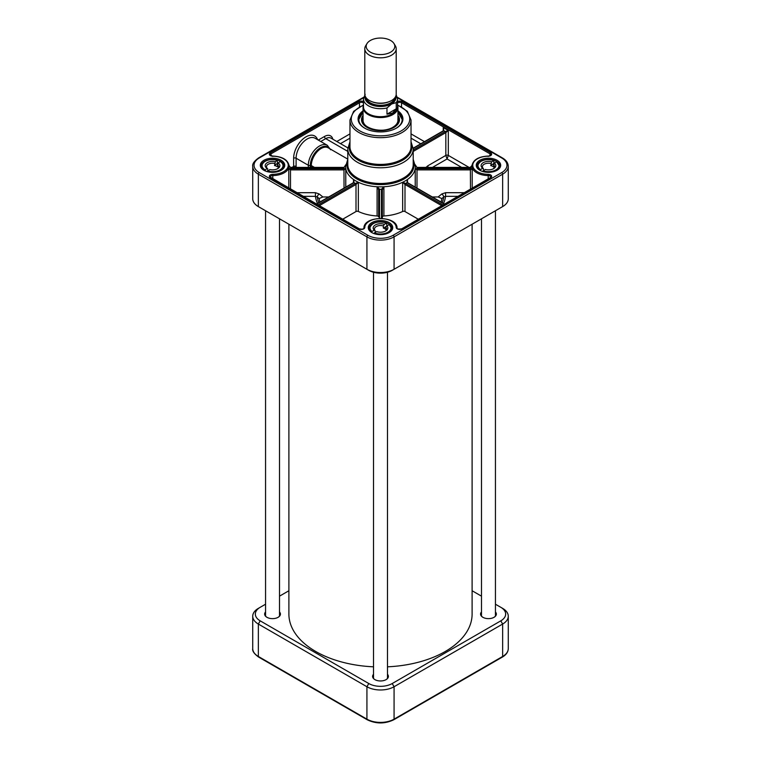 <?xml version="1.0" encoding="UTF-8"?>
<svg xmlns="http://www.w3.org/2000/svg" width="761" height="761" viewBox="0 0 761 761"><rect width="100%" height="100%" fill="white"/><g stroke="black" fill="none" stroke-linecap="round" stroke-linejoin="round"><path stroke-width="1.14" d="M288.895 224.229L288.895 614.079A91.605 52.89 0 0 0 373.518 666.817M387.482 666.817A91.605 52.89 0 0 0 472.105 614.079L472.105 224.229M366.992 43.586L365.67 45.765A15.705 9.065 0 0 0 364.795 48.752L364.795 94.098A15.705 9.065 0 0 0 374.488 102.469A15.705 9.065 0 0 0 391.601 100.509A15.705 9.065 0 0 0 396.205 94.098L396.205 48.752A15.705 9.065 0 0 0 395.33 45.765L394.008 43.586A14.307 8.257 0 0 0 380.5 38.05A14.307 8.257 0 0 0 366.992 43.586A14.307 8.257 0 0 0 372.89 53.308A14.307 8.257 0 0 0 390.621 52.157A14.307 8.257 0 0 0 394.008 43.586M396.234 108.823L392.533 113.094L386.978 114.169L386.978 107.967L391.601 104.029L396.234 102.621L396.234 108.823L386.978 114.169M365.175 94.269L363.482 98.882L363.482 106.863A17.018 9.826 0 0 0 373.993 115.938A17.018 9.826 0 0 0 392.533 113.808A17.018 9.826 0 0 0 397.518 106.863L397.518 98.882A17.018 9.826 0 0 1 396.234 102.621M392.838 114.607A17.446 10.074 0 0 0 397.946 107.482A17.446 10.074 0 0 0 397.518 105.237A29.232 16.875 0 0 1 402.788 129.893A29.232 16.875 0 0 1 359.829 130.902A29.232 16.875 0 0 1 363.482 105.256A17.446 10.074 0 0 0 363.054 107.482A17.446 10.074 0 0 0 373.822 116.785A17.446 10.074 0 0 0 392.838 114.607M364.795 48.752A15.705 9.065 0 0 0 374.488 57.132A15.705 9.065 0 0 0 391.601 55.163A15.705 9.065 0 0 0 396.205 48.752M328.676 196.966L322.864 196.966L319.154 193.95A2.616 1.065 -50.8 0 0 317.308 197.042L319.163 198.554L322.864 196.966M319.915 202.026A61.508 35.51 180 0 1 319.163 198.554M378.664 216.961L378.664 189.889L378.664 216.961A1.741 1.008 0 0 0 377.095 215.962A34.901 20.147 180 0 1 358.345 211.482A1.741 1.008 0 0 0 356.005 211.548L342.688 219.235M418.312 219.235L404.995 211.548A1.741 1.008 0 0 0 402.655 211.482A34.901 20.147 180 0 1 383.905 215.962A1.741 1.008 0 0 0 382.336 216.961L382.336 189.889L383.905 186.759L381.461 189.213L381.461 218.397M441.837 198.554L443.692 197.042A2.616 1.065 50.8 0 0 441.846 193.95L438.136 196.966L441.837 198.554A61.508 35.51 180 0 1 441.085 202.026M438.136 196.966L432.324 196.966M267.606 171.606A10.901 6.297 0 0 0 283.444 165.993A10.901 6.297 0 0 0 280.286 161.56L278.145 162.902A7.344 4.243 0 0 1 277.727 168.628A7.344 4.243 0 0 1 269.746 169.56L267.606 171.729M280.286 161.56L280.029 161.408A10.473 6.04 180 0 1 280.999 169.189A10.473 6.04 180 0 1 267.872 171.044A6.031 3.482 0 0 1 267.72 170.94L266.959 171.548M264.79 170.73L266.93 168.371L267.72 168.809L267.72 170.94M278.145 162.902L277.346 166.735A6.031 3.482 0 0 0 274.531 165.546L275.33 161.713L277.204 160.219L277.461 163.225A10.901 6.297 180 0 1 277.927 163.368M265.047 169.855A10.473 6.04 180 0 1 264.077 162.074A10.473 6.04 180 0 1 277.204 160.219L277.461 160.371M275.33 161.713A7.344 4.243 0 0 0 266.597 163.139A7.344 4.243 0 0 0 266.93 168.371M274.531 165.546L277.461 163.225M267.72 168.809A6.031 3.482 180 0 1 266.502 166.707A6.031 3.482 180 0 1 274.531 163.415M277.346 164.604A6.031 3.482 180 0 1 278.574 166.707A6.031 3.482 180 0 1 277.223 168.904M374.431 232.895L374.117 233.427A10.901 6.297 0 0 0 385.466 233.931A10.901 6.297 0 0 0 391.401 228.319A10.901 6.297 0 0 0 389.347 224.638L389.033 224.466A10.473 6.04 180 0 1 387.901 232.238A10.473 6.04 180 0 1 374.431 232.895L376.685 231.591A7.344 4.243 0 0 0 385.694 230.964A7.344 4.243 0 0 0 386.778 225.77L385.817 227.387L385.817 229.527A6.031 3.482 0 0 0 384.771 228.709A6.031 3.482 0 0 0 383.354 228.1L383.354 225.96L384.315 224.343L386.569 223.04L386.883 225.713M371.653 232.419L371.967 231.468A10.473 6.04 180 0 1 373.099 223.696A10.473 6.04 180 0 1 386.569 223.04L386.883 223.211M389.347 224.638L386.778 225.77M384.315 224.343A7.344 4.243 0 0 0 375.306 224.971A7.344 4.243 0 0 0 374.222 230.164L375.183 230.678L375.183 232.466M371.967 231.468L374.222 230.164M386.464 226.302L383.354 228.1M385.817 227.387A6.031 3.482 180 0 1 386.531 229.032A6.031 3.482 180 0 1 385.19 231.23M375.183 230.678A6.031 3.482 180 0 1 374.469 229.032A6.031 3.482 180 0 1 383.354 225.96M483.311 170.902L483.035 171.453A10.901 6.297 0 0 0 499.368 165.993A10.901 6.297 0 0 0 496.6 161.798L496.324 161.646A10.473 6.04 180 0 1 496.591 169.446A10.473 6.04 180 0 1 483.311 170.902L485.328 169.465A7.344 4.243 0 0 0 493.661 168.628A7.344 4.243 0 0 0 494.317 163.073L493.461 166.887A6.031 3.482 0 0 0 492.262 166.136A6.031 3.482 0 0 0 490.75 165.613L491.606 161.798L493.889 160.533L493.889 163.377A10.901 6.297 180 0 1 494.117 163.453M480.324 170.54L480.6 169.627A10.473 6.04 180 0 1 480.334 161.827A10.473 6.04 180 0 1 493.613 160.371L493.889 160.533M496.6 161.798L494.317 163.073M491.606 161.798A7.344 4.243 0 0 0 482.759 162.959A7.344 4.243 0 0 0 482.617 168.2L483.463 168.657L483.463 170.787M480.6 169.627L482.617 168.2M493.889 163.377L490.75 165.613M483.254 170.949L482.55 171.444M493.461 164.747A6.031 3.482 180 0 1 494.498 166.707A6.031 3.482 180 0 1 493.147 168.904M483.463 168.657A6.031 3.482 180 0 1 482.426 166.707A6.031 3.482 180 0 1 490.75 163.482M363.054 117.356A18.064 10.426 0 0 0 362.693 118.297A18.064 10.426 0 0 0 380.5 130.473A18.064 10.426 0 0 0 398.307 118.297A18.064 10.426 0 0 0 397.946 117.356M363.054 115.377A18.977 10.958 0 0 0 361.532 119.905A18.977 10.958 0 0 0 373.413 129.846A18.977 10.958 0 0 0 393.922 127.429A18.977 10.958 0 0 0 399.468 119.905A18.977 10.958 0 0 0 397.946 115.377M397.946 112.219L402.312 119.648A21.812 12.595 0 0 0 397.946 112.276A21.641 12.49 0 0 1 399.658 125.489M361.342 125.489A21.641 12.49 0 0 1 363.054 112.295A21.812 12.595 0 0 0 358.688 119.648L363.054 112.219M508.272 166.345L508.272 198.764A19.196 11.082 180 0 1 502.65 206.592L394.074 269.28A19.196 11.082 180 0 1 366.926 269.28L258.35 206.592A19.196 11.082 180 0 1 252.728 198.764L252.728 166.345A19.196 11.082 0 0 0 258.35 174.183L366.926 236.871A19.196 11.082 0 0 0 394.074 236.871L502.65 174.183A19.196 11.082 0 0 0 508.272 166.345C508.129 162.921 506.16 160.105 502.384 157.907A1.313 0.751 -60 0 0 501.727 157.974A17.884 10.331 180 0 1 501.727 172.576L393.152 235.273A17.884 10.331 180 0 1 367.848 235.273L259.273 172.576A17.884 10.331 180 0 1 259.273 157.974L363.587 97.75M416.971 167.781L417.018 167.572A1.75 1.427 -178.7 0 0 417.133 167.572L470.165 167.572A18.321 10.578 0 0 0 470.165 168.685L417.133 168.685A1.75 1.427 -1.3 0 1 417.018 168.676L415.23 168.666L416.971 169.893A2.616 2.14 180 0 0 417.133 169.893L470.165 169.893A2.625 2.15 180 0 0 470.498 169.884L472.21 168.571L470.384 168.676A1.76 1.427 2.6 0 1 470.165 168.685L470.165 169.893M319.249 205.698L355.891 184.543A2.616 1.512 120 0 0 356.005 184.476L358.345 182.269L355.358 183.43A1.75 1.018 -59.3 0 1 355.273 183.477L318.012 204.985M358.345 211.482L358.345 182.269A34.901 20.147 180 0 1 353.532 179.491L353.485 182.65A0.875 0.504 60 0 1 353.922 182.688A1.75 0.999 119.3 0 0 353.998 182.64L353.532 179.491L353.741 182.554M407.259 182.554L407.468 179.491L407.002 182.64A1.75 0.999 -119.3 0 0 407.078 182.688L444.348 204.205M404.995 211.548L404.995 184.476A2.616 1.512 -120 0 0 405.109 184.543A0.875 0.504 -60 0 1 405.727 183.477A1.75 1.018 59.3 0 1 405.642 183.43L402.655 182.269L404.995 184.476L405.642 183.43M413.213 151.449L445.832 132.614L448.305 130.483L445.214 131.548L413.213 150.022M469.09 167.41L448.305 155.415A1.741 1.008 0 0 0 445.832 155.415L447.068 158.973L448.305 155.415L448.305 130.483L443.244 127.563L443.596 130.683M413.213 148.462L443.863 130.768L445.214 131.548A0.875 0.504 -120 0 1 445.832 132.614L445.832 155.415L427.796 165.822A2.616 1.512 -120 0 0 428.215 167.41M464.277 192.695L445.556 192.695L445.556 196.338L457.96 196.338M442.217 202.683A63.363 36.585 180 0 0 443.692 197.042L445.556 196.338A65.208 37.65 0 0 1 443.53 203.434M358.345 182.269A34.901 20.147 0 0 0 377.095 186.759L378.664 189.889A0.875 0.675 180 0 1 379.539 189.213L377.095 186.759L377.095 215.962M290.502 189.109L290.502 169.884A2.625 2.15 180 0 0 290.835 169.893L343.867 169.893A2.616 2.14 180 0 0 344.029 169.893L345.77 168.666L343.982 168.676A1.75 1.427 1.3 0 1 343.867 168.685L290.835 168.685A1.76 1.427 -2.6 0 1 290.616 168.676L288.79 168.571L290.502 169.884L290.616 168.676M303.04 196.338L315.444 196.338L317.308 197.042A63.363 36.585 180 0 0 318.783 202.683M317.47 203.434A65.208 37.65 0 0 1 315.444 196.338L315.444 192.695L296.723 192.695M363.482 101.555A3.491 2.017 0 0 0 358.84 101.698L270.383 152.771A3.491 2.017 0 0 0 269.613 154.949A3.491 2.017 0 0 0 272.79 156.214A15.705 9.065 180 0 1 288.238 165.28A15.705 9.065 180 0 1 272.79 174.345A3.491 2.017 0 0 0 269.613 175.601A3.491 2.017 0 0 0 270.383 177.779L358.84 228.852A0.875 0.504 120 0 1 359.278 228.814L270.231 177.075A2.616 1.512 180 0 1 272.809 175.563A16.58 9.57 0 0 0 289.113 165.993L290.616 167.563A1.76 1.446 -177.4 0 0 290.835 167.572L290.54 167.544M290.835 169.893L290.835 168.685A18.321 10.578 0 0 0 290.835 167.572L343.867 167.572A1.75 1.427 178.7 0 0 343.982 167.572L345.77 164.737A34.901 20.147 180 0 0 345.599 166.707A34.901 20.147 180 0 0 345.77 168.666A34.901 20.147 0 0 0 353.532 179.491M290.616 167.563L288.942 165.46M272.809 156.424L272.799 156.053C282.607 156.585 288.038 159.896 289.113 165.993L289.113 166.707A16.58 9.57 180 0 1 288.79 168.571L288.79 188.119M344.029 188.1L343.982 168.676M343.867 169.893L343.867 168.685A36.642 21.156 0 0 1 343.867 167.572M353.932 181.527L353.998 182.64M356.005 211.548L356.005 184.476L355.358 183.43M355.891 184.543A0.875 0.504 -120 0 0 355.273 183.477A36.642 21.156 0 0 1 353.922 182.688L316.652 204.205M379.539 218.397L379.539 189.213M382.336 218.445L382.336 189.993A0.875 0.713 180 0 0 381.461 189.28A36.642 21.156 0 0 1 379.539 189.28A0.875 0.713 180 0 0 378.664 189.993M382.336 189.993L382.336 189.889A0.875 0.675 180 0 0 381.461 189.213M407.068 181.527L407.002 182.64M407.468 182.621L407.468 179.491L407.515 182.65A0.875 0.504 120 0 0 407.078 182.688A36.642 21.156 0 0 1 405.727 183.477L442.988 204.985M383.905 215.962L383.905 186.759A34.901 20.147 0 0 0 402.655 182.269A34.901 20.147 180 0 0 407.468 179.491A34.901 20.147 0 0 0 415.23 168.666A34.901 20.147 180 0 0 415.401 166.707A34.901 20.147 180 0 0 415.23 164.737L417.018 167.572M470.498 167.762L471.887 165.984A16.58 9.57 0 0 0 488.191 175.563L488.191 178.892M417.018 168.676L416.971 188.1M417.133 167.572A36.642 21.156 0 0 1 417.133 168.685L417.133 169.893M470.384 168.676L470.498 189.109M443.749 129.798L443.425 130.721A0.875 0.504 60 0 1 443.863 130.768L443.244 127.563L443.244 130.825M480.143 170.445A11.339 6.545 180 0 1 477.118 165.993A11.339 6.545 180 0 1 488.467 159.439A11.339 6.545 180 0 1 499.806 165.993A11.339 6.545 180 0 1 496.781 170.445M479.83 170.264A12.214 7.049 0 0 0 497.104 170.264A12.214 7.049 0 0 0 497.104 160.295A12.214 7.049 0 0 0 479.83 160.295A12.214 7.049 0 0 0 479.83 170.264L479.83 170.264M372.186 232.771A11.339 6.545 180 0 1 369.161 228.319A11.339 6.545 180 0 1 380.5 221.774A11.339 6.545 180 0 1 391.839 228.319A11.339 6.545 180 0 1 388.814 232.771M371.863 232.6A12.214 7.049 0 0 0 389.137 232.6A12.214 7.049 0 0 0 389.137 222.621A12.214 7.049 0 0 0 371.863 222.621A12.214 7.049 0 0 0 371.863 232.6L371.863 232.6M264.219 170.445A11.339 6.545 180 0 1 261.194 165.993A11.339 6.545 180 0 1 272.533 159.439A11.339 6.545 180 0 1 283.882 165.993A11.339 6.545 180 0 1 280.857 170.445M263.896 170.264A12.214 7.049 0 0 0 281.17 170.264A12.214 7.049 0 0 0 281.17 160.295A12.214 7.049 0 0 0 263.896 160.295A12.214 7.049 0 0 0 263.896 170.264L263.896 170.264M500.824 207.648A16.58 9.57 0 0 1 500.805 207.667L502.65 206.592L502.65 174.183A1.313 0.751 60 0 0 501.727 172.576M367.848 235.273A1.313 0.751 120 0 0 366.926 236.871L366.926 269.28L368.781 270.355A16.58 9.57 0 0 0 392.219 270.355L394.074 269.28L394.074 236.871A1.313 0.751 60 0 0 393.152 235.273M260.176 207.648A16.58 9.57 0 0 0 260.195 207.667L258.35 206.592L258.35 174.183A1.313 0.751 120 0 1 259.273 172.576M260.195 207.667L258.35 206.592L260.195 207.667M363.054 110.84A22.421 12.947 0 0 0 364.643 128.124A22.421 12.947 0 0 0 396.357 128.124A22.421 12.947 0 0 0 397.946 110.84M364.861 128.248A21.812 12.595 180 0 1 358.688 119.467A21.812 12.595 180 0 1 363.054 111.915M397.946 111.915A21.812 12.595 180 0 1 402.312 119.467A21.812 12.595 180 0 1 396.139 128.248M258.35 608.381L260.195 607.307L258.35 608.381A19.196 11.082 0 0 0 252.728 616.21A19.196 11.082 0 0 0 258.35 624.049L366.926 686.736A19.196 11.082 0 0 0 394.074 686.736L502.65 624.049A19.196 11.082 0 0 0 508.272 616.21A19.196 11.082 0 0 0 502.65 608.381L500.805 607.307A16.58 9.57 180 0 1 500.805 620.843L392.219 683.53A16.58 9.57 180 0 1 368.781 683.53L260.195 620.843A16.58 9.57 180 0 1 260.195 607.307L265.56 604.215M472.105 590.745L481.485 596.158M495.44 604.215L502.65 608.381M279.515 596.158L288.895 590.745M373.518 674.275A7.895 4.556 0 0 0 374.916 679.63A7.895 4.556 0 0 0 386.084 679.63A7.895 4.556 0 0 0 387.482 674.275M481.485 611.949A7.895 4.556 0 0 0 482.883 617.304A7.895 4.556 0 0 0 494.051 617.304A7.895 4.556 0 0 0 495.44 611.949M265.56 611.949A7.895 4.556 0 0 0 266.949 617.304A7.895 4.556 0 0 0 278.117 617.304A7.895 4.556 0 0 0 279.515 611.949M482.978 617.352A7.639 4.404 180 0 1 480.828 614.289A7.639 4.404 180 0 1 481.485 612.5M495.44 612.5A7.639 4.404 180 0 1 496.096 614.289A7.639 4.404 180 0 1 493.956 617.352M375.011 679.687A7.639 4.404 180 0 1 372.861 676.624A7.639 4.404 180 0 1 373.518 674.836M387.482 674.836A7.639 4.404 180 0 1 388.139 676.624A7.639 4.404 180 0 1 385.989 679.687M267.044 617.352A7.639 4.404 180 0 1 264.904 614.289A7.639 4.404 180 0 1 265.56 612.5M279.515 612.5A7.639 4.404 180 0 1 280.172 614.289A7.639 4.404 180 0 1 278.022 617.352M371.853 101.66A14.307 8.257 0 0 0 389.147 101.66M394.721 97.941A14.307 8.257 180 0 1 390.621 102.878A14.307 8.257 180 0 1 375.763 104.828A14.307 8.257 180 0 1 366.279 97.941M365.546 96.866A15.011 8.666 0 0 0 374.174 105.456A15.011 8.666 0 0 0 391.116 103.724A15.011 8.666 0 0 0 395.454 96.866M395.758 96.238A15.439 8.913 180 0 1 391.42 103.905A15.439 8.913 180 0 1 373.508 105.551A15.439 8.913 180 0 1 365.242 96.238M363.482 98.882A17.018 9.826 0 0 0 386.978 107.967M264.98 161.446A10.901 6.297 0 0 0 261.632 165.993A10.901 6.297 0 0 0 264.79 170.426M372.947 223.782A10.901 6.297 0 0 0 369.599 228.319A10.901 6.297 0 0 0 371.653 232.01M480.904 161.446A10.901 6.297 0 0 0 477.556 165.993A10.901 6.297 0 0 0 480.324 170.179M363.054 118.288A17.712 10.226 0 0 0 372.338 129.123A17.712 10.226 0 0 0 393.028 127.277A17.712 10.226 0 0 0 397.946 118.288M394.426 126.364A17.455 10.074 0 0 0 397.946 120.105M363.054 120.105A17.455 10.074 0 0 0 366.574 126.364M362.693 118.297L362.274 119.715A18.483 10.673 0 0 0 362.065 122.293M398.935 122.293A18.483 10.673 0 0 0 398.726 119.715L398.307 118.297M399.382 120.799A18.911 10.92 0 0 0 397.946 117.251M363.054 117.251A18.911 10.92 0 0 0 361.618 120.799M272.79 174.345L272.809 178.892M272.79 156.214L270.231 154.911A2.616 1.512 180 0 1 271.002 153.846L271.002 155.672M363.482 104.913L353.637 111.334L349.965 120.038A30.535 17.627 0 0 0 358.907 132.509A30.535 17.627 0 0 0 392.181 136.333A30.535 17.627 0 0 0 411.035 120.038L407.363 111.334L397.518 104.913M320.752 141.498L325.718 138.635A10.473 6.04 -60 0 1 330.949 138.121L347.825 147.862M332.861 139.225A12.214 7.049 120 0 0 324.481 136.495A1.741 1.008 60 0 0 325.718 138.635L347.787 151.372M331.225 149.556A1.741 1.008 -60 0 0 331.282 149.527L330.322 148.966M296.609 167.41A0.875 0.504 60 0 1 296.105 166.421L296.105 158.221A15.705 9.065 -60 0 1 302.954 142.421A15.705 9.065 -60 0 1 315.064 138.217L327.278 145.265A15.705 9.065 120 0 0 315.178 149.47A15.705 9.065 120 0 0 308.319 165.28L308.319 167.41M317.632 139.701A17.446 10.074 120 0 0 303.924 138.236A17.446 10.074 120 0 0 293.632 158.221A1.741 1.008 0 0 1 296.105 158.221L308.319 165.28A1.741 1.008 180 0 0 310.307 165.479L310.307 167.41M445.556 192.695L441.846 193.95M415.23 168.666L415.23 187.101M293.632 158.221L293.632 166.421L291.91 167.41M296.105 166.421A1.741 1.008 0 0 0 293.632 166.421A2.616 1.512 -120 0 0 293.803 167.41M324.481 136.495L318.288 140.072M340.5 143.629L349.965 138.169M349.965 141.774L347.787 148.89A32.713 18.892 0 0 0 357.366 162.255A32.713 18.892 0 0 0 393.018 166.345A32.713 18.892 0 0 0 413.213 148.89L411.035 141.774M349.965 143.62A31.268 18.055 0 0 0 358.393 160.248A31.268 18.055 0 0 0 395.511 163.32A31.268 18.055 0 0 0 411.035 143.62M383.905 186.759A34.901 20.147 180 0 1 377.095 186.759M347.787 161.294A33.446 19.31 0 0 0 354.655 177.551A33.446 19.31 0 0 0 394.997 182.697A33.446 19.31 0 0 0 413.213 161.294M432.448 167.41L447.068 158.973L461.689 167.41M427.796 165.822L425.989 167.41M402.655 182.269L402.655 211.482M361.427 229.28A63.363 36.585 180 0 1 359.449 228.899M345.77 187.101L345.77 168.666M319.154 193.95L315.444 192.695M411.035 138.169L420.776 143.791M424.476 141.66L411.035 133.898M311.297 167.41L311.297 165.575A13.964 8.057 -60 0 1 317.394 151.525A13.964 8.057 -60 0 1 328.153 147.786L347.787 159.125M329.599 148.623A14.545 8.4 120 0 0 318.031 149.508A14.545 8.4 120 0 0 310.307 165.479A0.875 0.504 180 0 1 311.297 165.575L314.483 167.41M289.836 168.609L289.037 169.075M270.383 152.771A0.875 0.504 -120 0 1 271.002 153.846L359.458 102.773L359.458 106.816M358.84 101.698A0.875 0.504 -120 0 1 359.458 102.773A2.616 1.512 180 0 1 363.482 103.001M349.965 133.898L336.8 141.498M405.109 184.543L441.751 205.698M472.21 188.119L472.21 168.571A16.58 9.57 180 0 1 471.887 166.707L471.887 165.993C472.962 159.896 478.393 156.585 488.201 156.053L488.21 156.214A3.491 2.017 0 0 0 491.387 154.949A3.491 2.017 0 0 0 490.617 152.771L402.16 101.698A3.491 2.017 0 0 0 397.518 101.555M397.518 103.001A2.616 1.512 180 0 1 401.542 102.773L401.542 106.816M402.16 101.698A0.875 0.504 -60 0 0 401.542 102.773L489.998 153.846L489.998 155.672M490.617 152.771A0.875 0.504 -60 0 0 489.998 153.846A2.616 1.512 180 0 1 490.769 154.911L488.191 156.424M488.21 174.345L488.191 175.563A2.616 1.512 180 0 1 490.769 177.075L490.179 177.741A0.875 0.504 60 0 1 490.617 177.779A3.491 2.017 0 0 0 491.387 175.601A3.491 2.017 0 0 0 488.21 174.345A15.705 9.065 180 0 1 472.762 165.28A15.705 9.065 180 0 1 488.21 156.214M358.84 228.852A3.491 2.017 0 0 0 362.617 229.299A3.491 2.017 0 0 0 364.795 227.463A15.705 9.065 180 0 1 380.5 218.54A15.705 9.065 180 0 1 396.205 227.463A3.491 2.017 0 0 0 398.384 229.299A3.491 2.017 0 0 0 402.16 228.852L490.617 177.779M359.278 228.814C361.998 229.403 363.549 229.175 363.929 228.148A0.875 0.713 1.6 0 1 364.795 227.463M363.929 228.148C363.568 215.449 397.432 215.449 397.071 228.148A0.875 0.713 178.4 0 0 396.205 227.463M397.071 228.148C396.919 229.013 398.469 229.232 401.722 228.814A0.875 0.504 60 0 1 402.16 228.852M411.035 120.038L411.035 146.787A30.535 17.627 180 0 1 392.181 163.073A30.535 17.627 180 0 1 358.907 159.249A30.535 17.627 180 0 1 349.965 146.787L349.965 120.038M413.213 148.89L413.213 164.595A32.713 18.892 180 0 1 393.018 182.05A32.713 18.892 180 0 1 357.366 177.95A32.713 18.892 180 0 1 347.787 164.595L347.787 148.89M397.413 97.75L501.727 157.974M259.273 157.974A1.313 0.751 -120 0 0 258.616 157.907L363.691 97.246M392.219 270.355L394.074 269.28M500.805 620.843L502.65 624.049L502.65 656.467L394.074 719.155A19.196 11.082 180 0 1 366.926 719.155L258.35 656.467A1.313 0.751 120 0 0 258.616 657.066C254.164 653.813 252.195 651.007 252.728 648.629A19.196 11.082 180 0 0 258.35 656.467L258.35 624.049L260.195 620.843M508.272 648.629A19.196 11.082 180 0 1 502.65 656.467A1.313 0.751 -120 0 1 502.384 657.066C506.16 654.869 508.129 652.053 508.272 648.629L508.272 616.21M392.219 683.53L394.074 686.736L394.074 719.155A1.313 0.751 -120 0 1 393.798 719.754L502.384 657.066M393.798 719.754C384.933 723.987 376.067 723.987 367.202 719.754A1.313 0.751 -60 0 1 366.926 719.155L366.926 686.736L368.781 683.53M396.167 94.735L397.518 98.882M397.946 120.466L397.946 107.482M363.054 120.466L363.054 107.482M283.444 167.791L283.444 165.993C283.72 164.69 282.645 163.149 280.21 161.37M277.365 160.171C268.614 158.649 263.373 160.581 261.632 165.993L261.632 167.791M386.769 223.011C377.561 220.671 371.834 222.44 369.599 228.319L369.599 230.117M389.271 224.457L391.401 228.319L391.401 230.117M493.794 160.324C484.862 158.535 479.459 160.428 477.556 165.993L477.556 167.791M496.524 161.608L499.368 165.993L499.368 167.791M397.86 119.239C398.326 122.293 396.671 124.966 392.895 127.258C382.307 134.136 360.533 128.01 363.14 119.239M415.401 166.707L413.213 159.363M347.787 159.363L345.599 166.707M399.439 229.28L401.637 228.861M359.363 228.861L361.561 229.28M290.835 167.41L343.991 167.41L345.722 165.099M353.485 182.65L316.405 204.053M444.595 204.053L407.515 182.65M472.058 165.46L470.165 167.41L417.009 167.41L415.278 165.099M443.425 130.721L413.194 148.176M490.179 177.741L401.722 228.814M330.588 149.765L327.278 145.265M258.616 157.907C254.164 161.161 252.195 163.967 252.728 166.345M397.309 97.246L502.384 157.907M500.805 207.667L502.65 206.592M279.515 616.077L279.515 218.816M265.56 616.077L265.56 210.759M387.482 678.403L387.482 272.267M373.518 678.403L373.518 272.267M495.44 616.077L495.44 210.759M481.485 616.077L481.485 218.816M258.616 657.066L367.202 719.754M252.728 616.21L252.728 648.629"/></g></svg>
